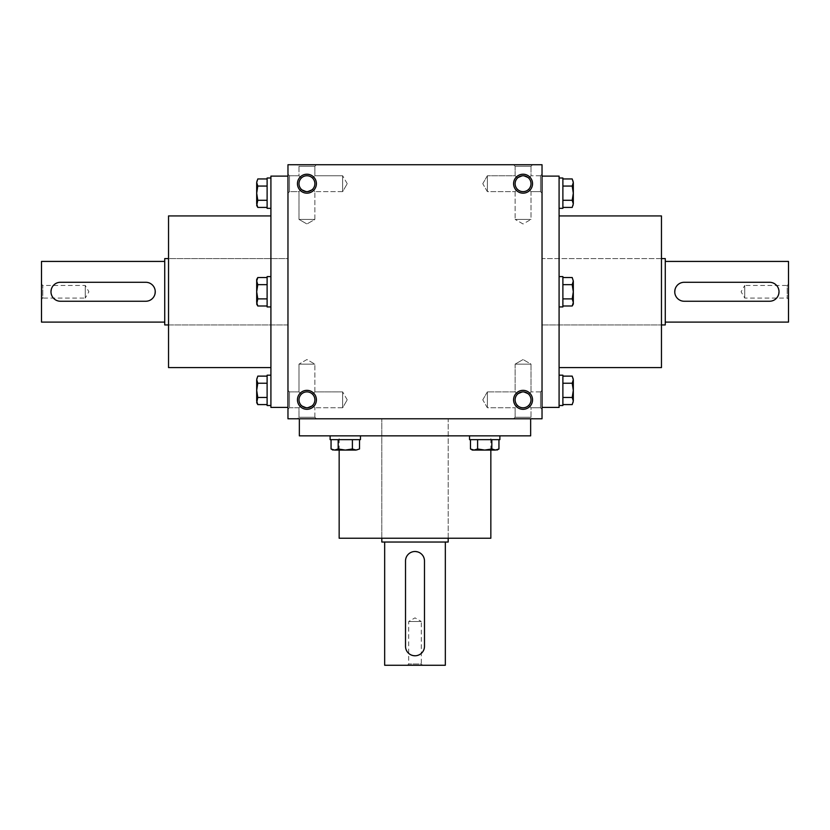 <?xml version="1.0" encoding="UTF-8"?>
<svg xmlns="http://www.w3.org/2000/svg" width="830" height="830" viewBox="0 0 830 830"><rect width="100%" height="100%" fill="white"/><g stroke="black" fill="none" stroke-linecap="round" stroke-linejoin="round"><path stroke-width="0.62" stroke-dasharray="4.15 3.11" d="M287.969 324.945L287.969 258.587L287.969 324.945L168.532 324.945L168.532 258.587L287.969 258.587L287.969 324.945L287.969 258.587L168.532 258.587L168.532 324.945L287.969 324.945M164.734 258.587L164.734 324.945M164.734 322.102L164.734 261.429L164.734 322.102M41.5 261.429L41.5 322.102M145.779 282.283C158.001 281.702 158.011 301.809 145.779 301.249L60.455 301.249C48.233 301.83 48.223 281.712 60.455 282.283L145.779 282.283M41.5 299.35L41.5 284.182L41.5 299.35L42.787 298.063L42.787 285.458L42.787 298.063L85.262 298.063L85.262 285.458L85.262 298.063L88.903 291.766L85.262 285.458L42.787 285.458L41.5 284.182M542.032 258.587L542.032 324.945L542.032 258.587L661.468 258.587L661.468 324.945L661.468 258.587L542.032 258.587L542.032 324.945L542.032 258.587M665.266 324.945L665.266 258.587M665.266 261.429L665.266 322.102L665.266 261.429M788.5 322.102L788.5 261.429M684.221 301.249C671.999 301.83 671.989 281.712 684.221 282.283L769.545 282.283C781.767 281.702 781.777 301.809 769.545 301.249L684.221 301.249M788.5 284.182L788.5 299.35L788.5 284.182L787.214 285.458L787.214 298.063L787.214 285.458L744.738 285.458L744.738 298.063L744.738 285.458L741.097 291.766L744.738 298.063L787.214 298.063L788.5 299.35M270.912 178.004L270.912 208.34L270.912 178.004M267.115 178.004L267.115 208.34M267.115 200.289L267.115 186.065L267.115 200.289L257.788 200.289L256.688 193.172L257.788 186.065L256.688 182.507L256.688 203.848L257.788 200.289M267.115 178.948L267.115 186.065L267.115 178.948M267.115 186.065L257.788 186.065M256.688 180.847L256.688 182.507M256.688 203.848L256.688 205.498M270.912 276.598L270.912 306.934L270.912 276.598L267.115 276.598L267.115 306.934L267.115 276.598L267.115 306.934L270.912 306.934L270.912 276.598L270.912 306.934M267.115 277.531L267.115 305.99L267.115 284.649L267.115 298.883L257.788 298.883L256.688 291.766L257.788 284.649L256.688 281.09L257.788 277.531L256.688 281.09L257.788 284.649L256.688 291.766L257.788 298.883L256.688 302.442L257.788 298.883L256.688 291.766L256.688 281.09L256.688 302.442L257.788 305.99L256.688 302.442L256.688 291.766L257.788 284.649L256.688 279.44L256.688 281.09L257.788 277.531L267.115 277.531L267.115 284.649L267.115 277.531L267.115 284.649L257.788 284.649L267.115 284.649L267.115 298.883L257.788 298.883L256.688 302.442L257.788 305.99L267.115 305.99L267.115 298.883L267.115 305.99M270.912 375.181L270.912 405.517L270.912 375.181M267.115 375.181L267.115 405.517M267.115 397.466L267.115 383.242L267.115 397.466L257.788 397.466L256.688 390.349L257.788 383.242L256.688 379.684L256.688 401.025L257.788 397.466M267.115 376.125L267.115 383.242L267.115 376.125M267.115 383.242L257.788 383.242M256.688 378.034L256.688 379.684M256.688 401.025L256.688 402.675M267.115 298.883L257.788 298.883M267.115 284.649L257.788 284.649M257.788 277.531L256.688 279.44L256.688 302.442M559.088 178.004L559.088 208.34L559.088 178.004M562.885 208.34L562.885 178.004M562.885 200.289L562.885 186.065L562.885 200.289L572.212 200.289L573.312 203.848L573.312 193.172L572.212 200.289M562.885 178.948L562.885 186.065L562.885 178.948M573.312 182.507L572.212 186.065L573.312 193.172L573.312 180.847M562.885 186.065L572.212 186.065M573.312 205.498L573.312 203.848M559.088 276.598L559.088 306.934L559.088 276.598L562.885 276.598L562.885 306.934L562.885 276.598L562.885 306.934L559.088 306.934L559.088 276.598L559.088 306.934M562.885 305.99L562.885 277.531L562.885 305.99L562.885 284.649L562.885 298.883L572.212 298.883L573.312 291.766L572.212 284.649L573.312 281.09L572.212 277.531L573.312 281.09L572.212 284.649L573.312 291.766L572.212 298.883L573.312 302.442L572.212 298.883L573.312 302.442L572.212 305.99L573.312 302.442L573.312 281.09L573.312 304.091L573.312 302.442L572.212 305.99L562.885 305.99L562.885 298.883L572.212 298.883L573.312 291.766L573.312 279.44L572.212 284.649L573.312 291.766L573.312 304.091L572.212 305.99M562.885 284.649L572.212 284.649M562.885 277.531L572.212 277.531L573.312 281.09M559.088 375.181L559.088 405.517L559.088 375.181M562.885 405.517L562.885 375.181M562.885 397.466L562.885 383.242L562.885 397.466L572.212 397.466L573.312 401.025L573.312 390.349L572.212 397.466M562.885 376.125L562.885 383.242L562.885 376.125M573.312 379.684L572.212 383.242L573.312 390.349L573.312 378.034M562.885 383.242L572.212 383.242M573.312 402.675L573.312 401.025M562.885 298.883L572.212 298.883M499.878 435.854L469.541 435.854L499.878 435.854L469.541 435.854L499.878 435.854L499.878 439.651L469.541 439.651L499.878 439.651L469.541 439.651L469.541 435.854M477.603 439.651L491.827 439.651L477.603 439.651L477.603 448.978L474.044 450.078L470.486 448.978L474.044 450.078L484.71 450.078L477.603 448.978L484.71 450.078L495.386 450.078L491.827 448.978L484.71 450.078L491.827 448.978L497.035 450.078L495.386 450.078L498.944 448.978L498.944 439.651L491.827 439.651L498.944 439.651L491.827 439.651L491.827 448.978L484.71 450.078L477.603 448.978L474.044 450.078L477.603 448.978L477.603 439.651L470.486 439.651L491.827 439.651L477.603 439.651L477.603 448.978M470.486 448.978L472.384 450.078L495.386 450.078L472.384 450.078L474.044 450.078L470.486 448.978L470.486 439.651M497.035 450.078L491.827 448.978L491.827 439.651L498.944 439.651M491.827 439.651L491.827 448.978M360.459 435.854L330.122 435.854L360.459 435.854L360.459 439.651L330.122 439.651L360.459 439.651L330.122 439.651L330.122 435.854L360.459 435.854L330.122 435.854M331.056 439.651L359.514 439.651L331.056 439.651L352.397 439.651L338.173 439.651L338.173 448.978L345.29 450.078L352.397 448.978L355.956 450.078L359.514 448.978L355.956 450.078L352.397 448.978L345.29 450.078L338.173 448.978L334.615 450.078L338.173 448.978L334.615 450.078L331.056 448.978L334.615 450.078L355.956 450.078L332.965 450.078L345.29 450.078L338.173 448.978L338.173 439.651L331.056 439.651L331.056 448.978M352.397 439.651L352.397 448.978L345.29 450.078L357.616 450.078L352.397 448.978L352.397 439.651L352.397 448.978M359.514 439.651L359.514 448.978L355.956 450.078M338.173 439.651L338.173 448.978M332.965 450.078L334.615 450.078M448.179 418.787L381.821 418.787L448.179 418.787L448.179 538.234L381.821 538.234L448.179 538.234L448.179 418.787L381.821 418.787L448.179 418.787M381.821 542.032L448.179 542.032M445.337 542.032L384.663 542.032L445.337 542.032M384.663 665.266L445.337 665.266M405.517 560.987C404.936 548.765 425.053 548.755 424.483 560.987L424.483 646.3C425.064 658.532 404.947 658.543 405.517 646.3L405.517 560.987M422.584 665.266L407.416 665.266L422.584 665.266L421.298 663.979L408.702 663.979L421.298 663.979L421.298 621.504L408.702 621.504L421.298 621.504L415 617.862L408.702 621.504L408.702 663.979L407.416 665.266M312.547 405.445L306.934 407.769L301.321 405.445L306.934 407.769L312.547 405.445L314.871 407.769L312.547 405.445C315.608 401.699 315.608 397.964 312.547 394.219C308.802 391.158 305.056 391.158 301.321 394.219C305.056 391.158 308.802 391.158 312.547 394.219L314.871 391.895L312.547 394.219C308.802 391.158 305.056 391.158 301.321 394.219C298.25 397.964 298.25 401.699 301.321 405.445L298.987 407.769L301.321 405.445L306.934 407.769A7.937 7.937 0 0 0 314.871 399.832A7.937 7.937 0 0 0 306.934 391.895A7.937 7.937 0 0 0 298.987 399.832A7.937 7.937 0 0 0 306.934 407.769A7.937 7.937 0 0 0 313.813 395.858A7.937 7.937 0 0 0 300.055 395.858A7.937 7.937 0 0 0 306.934 407.769L312.547 405.445C315.608 401.699 315.608 397.964 312.547 394.219L314.871 391.895L312.547 394.219C308.802 391.158 305.056 391.158 301.321 394.219C298.25 397.964 298.25 401.699 301.321 405.445L306.934 407.769L312.547 405.445C315.608 401.699 315.608 397.964 312.547 394.219C315.608 397.964 315.608 401.699 312.547 405.445L314.871 407.769L312.547 405.445M298.987 417.251L298.987 407.769L301.321 405.445L298.987 407.769L289.514 407.769L289.514 391.895L289.514 407.769L287.969 409.315L287.969 390.349L287.969 409.315L287.969 390.349L287.969 409.315L289.514 407.769L289.514 391.895L289.514 407.769L298.987 407.769L298.987 417.251L314.871 417.251L298.987 417.251L314.871 417.251L298.987 417.251L297.451 418.787L316.406 418.787L297.451 418.787L316.406 418.787L297.451 418.787L298.987 417.251M298.987 364.131L314.871 364.131L298.987 364.131L314.871 364.131L298.987 364.131L298.987 391.895L301.321 394.219L298.987 391.895L298.987 364.131L306.934 359.546L314.871 364.131L306.934 359.546L298.987 364.131M298.987 166.28L314.871 166.28L298.987 166.28L314.871 166.28L298.987 166.28L297.451 164.734L316.406 164.734L297.451 164.734L316.406 164.734L297.451 164.734L298.987 166.28L298.987 175.753L301.321 178.077C305.056 175.016 308.802 175.016 312.547 178.077L314.871 175.753L312.547 178.077C308.802 175.016 305.056 175.016 301.321 178.077L298.987 175.753L298.987 166.28M306.934 191.637A7.937 7.937 0 0 0 314.871 183.7A7.937 7.937 0 0 0 306.934 175.753A7.937 7.937 0 0 0 298.987 183.7A7.937 7.937 0 0 0 306.934 191.637L312.547 189.313C315.608 185.567 315.608 181.822 312.547 178.077C308.802 175.016 305.056 175.016 301.321 178.077C298.25 181.822 298.25 185.567 301.321 189.313L306.934 191.637L301.321 189.313L298.987 191.637L301.321 189.313L306.934 191.637A7.937 7.937 0 0 0 313.813 179.726A7.937 7.937 0 0 0 300.055 179.726A7.937 7.937 0 0 0 306.934 191.637L312.547 189.313L314.871 191.637L312.547 189.313L306.934 191.637L312.547 189.313C315.608 185.567 315.608 181.822 312.547 178.077L314.871 175.753L312.547 178.077C308.802 175.016 305.056 175.016 301.321 178.077C298.25 181.822 298.25 185.567 301.321 189.313L306.934 191.637A7.937 7.937 0 0 0 313.813 179.726A7.937 7.937 0 0 0 300.055 179.726A7.937 7.937 0 0 0 306.934 191.637M298.987 219.4L298.987 191.637L301.321 189.313L298.987 191.637L289.514 191.637L289.514 175.753L289.514 191.637L287.969 193.172L287.969 174.217L287.969 193.172L287.969 174.217L287.969 193.172L289.514 191.637L289.514 175.753L289.514 191.637L298.987 191.637L298.987 219.4L314.871 219.4L298.987 219.4L314.871 219.4L298.987 219.4L306.934 223.986L298.987 219.4M531.013 417.251L515.129 417.251L531.013 417.251L515.129 417.251L531.013 417.251L532.549 418.787L513.594 418.787L532.549 418.787L513.594 418.787L532.549 418.787L531.013 417.251L531.013 407.769L528.679 405.445C524.944 408.516 521.199 408.516 517.453 405.445L515.129 407.769L517.453 405.445C521.199 408.516 524.944 408.516 528.679 405.445L531.013 407.769L531.013 417.251M523.066 391.895A7.937 7.937 0 0 1 529.945 403.805A7.937 7.937 0 0 1 516.187 403.805A7.937 7.937 0 0 1 523.066 391.895L528.679 394.219C531.75 397.964 531.75 401.699 528.679 405.445C524.944 408.516 521.199 408.516 517.453 405.445C514.393 401.699 514.393 397.964 517.453 394.219L523.066 391.895L517.453 394.219L515.129 391.895L517.453 394.219L523.066 391.895A7.937 7.937 0 0 1 529.945 403.805A7.937 7.937 0 0 1 516.187 403.805A7.937 7.937 0 0 1 523.066 391.895L528.679 394.219L523.066 391.895L528.679 394.219L531.013 391.895L528.679 394.219C531.75 397.964 531.75 401.699 528.679 405.445C524.944 408.516 521.199 408.516 517.453 405.445C514.393 401.699 514.393 397.964 517.453 394.219L523.066 391.895A7.937 7.937 0 0 1 531.013 399.832A7.937 7.937 0 0 1 523.066 407.769A7.937 7.937 0 0 1 515.129 399.832A7.937 7.937 0 0 1 523.066 391.895M531.013 364.131L531.013 391.895L528.679 394.219C531.75 397.964 531.75 401.699 528.679 405.445L531.013 407.769L528.679 405.445C531.75 401.699 531.75 397.964 528.679 394.219L531.013 391.895L531.013 364.131L515.129 364.131L531.013 364.131L515.129 364.131L531.013 364.131L523.066 359.546L531.013 364.131M517.453 178.077L523.066 175.753L528.679 178.077L523.066 175.753L517.453 178.077L515.129 175.753L517.453 178.077L523.066 175.753A7.937 7.937 0 0 1 529.945 187.663A7.937 7.937 0 0 1 516.187 187.663A7.937 7.937 0 0 1 523.066 175.753A7.937 7.937 0 0 1 529.945 187.663A7.937 7.937 0 0 1 516.187 187.663A7.937 7.937 0 0 1 523.066 175.753L528.679 178.077L531.013 175.753L528.679 178.077C531.75 181.822 531.75 185.567 528.679 189.313C524.944 192.373 521.199 192.373 517.453 189.313C521.199 192.373 524.944 192.373 528.679 189.313L531.013 191.637L531.013 219.4L515.129 219.4L531.013 219.4L515.129 219.4L531.013 219.4L531.013 191.637L528.679 189.313C524.944 192.373 521.199 192.373 517.453 189.313C514.393 185.567 514.393 181.822 517.453 178.077L523.066 175.753L528.679 178.077C531.75 181.822 531.75 185.567 528.679 189.313C524.944 192.373 521.199 192.373 517.453 189.313C514.393 185.567 514.393 181.822 517.453 178.077L515.129 175.753L517.453 178.077C514.393 181.822 514.393 185.567 517.453 189.313L515.129 191.637L517.453 189.313C514.393 185.567 514.393 181.822 517.453 178.077M531.013 166.28L531.013 175.753L528.679 178.077C531.75 181.822 531.75 185.567 528.679 189.313L531.013 191.637L528.679 189.313C531.75 185.567 531.75 181.822 528.679 178.077L531.013 175.753L531.013 166.28L515.129 166.28L531.013 166.28L515.129 166.28L531.013 166.28L532.549 164.734L513.594 164.734L532.549 164.734L513.594 164.734L532.549 164.734L531.013 166.28M301.321 394.219C298.25 397.964 298.25 401.699 301.321 405.445C298.25 401.699 298.25 397.964 301.321 394.219L298.987 391.895L301.321 394.219M306.934 407.769A7.937 7.937 0 0 0 313.813 395.858A7.937 7.937 0 0 0 300.055 395.858A7.937 7.937 0 0 0 306.934 407.769M312.547 189.313C315.608 185.567 315.608 181.822 312.547 178.077C315.608 181.822 315.608 185.567 312.547 189.313L314.871 191.637L312.547 189.313M301.321 178.077C298.25 181.822 298.25 185.567 301.321 189.313C298.25 185.567 298.25 181.822 301.321 178.077L298.987 175.753L301.321 178.077M517.453 405.445C514.393 401.699 514.393 397.964 517.453 394.219L515.129 391.895L517.453 394.219C514.393 397.964 514.393 401.699 517.453 405.445L515.129 407.769L517.453 405.445M523.066 175.753A7.937 7.937 0 0 1 531.013 183.7A7.937 7.937 0 0 1 523.066 191.637A7.937 7.937 0 0 1 515.129 183.7A7.937 7.937 0 0 1 523.066 175.753M287.969 176.116L287.969 407.416L287.969 176.116M287.969 418.787L287.969 164.734L542.032 164.734L542.032 418.787L287.969 418.787M306.934 193.172A9.483 9.483 0 0 0 315.141 178.958A9.483 9.483 0 0 0 298.717 178.958A9.483 9.483 0 0 0 306.934 193.172M306.934 409.315A9.483 9.483 0 0 0 315.141 395.09A9.483 9.483 0 0 0 298.717 395.09A9.483 9.483 0 0 0 306.934 409.315M523.066 174.217A9.483 9.483 0 0 1 531.283 188.431A9.483 9.483 0 0 1 514.859 188.431A9.483 9.483 0 0 1 523.066 174.217M523.066 390.349A9.483 9.483 0 0 1 531.283 404.573A9.483 9.483 0 0 1 514.859 404.573A9.483 9.483 0 0 1 523.066 390.349M542.032 409.315L542.032 390.349L542.032 409.315L542.032 390.349L542.032 409.315L540.486 407.769L531.013 407.769L540.486 407.769L540.486 391.895L540.486 407.769L540.486 391.895L540.486 407.769L542.032 409.315M542.032 193.172L542.032 174.217L542.032 193.172L542.032 174.217L542.032 193.172L540.486 191.637L531.013 191.637L540.486 191.637L540.486 175.753L540.486 191.637L540.486 175.753L540.486 191.637L542.032 193.172M542.032 407.416L542.032 176.116L542.032 407.416M530.65 418.787L299.35 418.787L530.65 418.787M490.841 538.234L339.159 538.234M339.159 450.078L339.159 435.854L490.841 435.854L339.159 435.854M381.821 538.234L381.821 418.787L381.821 538.234M530.65 435.854L299.35 435.854M559.088 407.416L559.088 176.116M661.468 367.597L661.468 215.925M559.088 215.925L559.088 367.597L559.088 215.925M270.912 407.416L270.912 176.116M168.532 367.597L168.532 215.925M270.912 215.925L270.912 367.597L270.912 215.925M523.066 223.986L515.129 219.4L523.066 223.986L531.013 219.4L523.066 223.986M482.78 183.7L487.366 175.753L487.366 191.637L487.366 175.753L487.366 191.637L487.366 175.753L482.78 183.7L487.366 191.637L515.129 191.637L487.366 191.637L482.78 183.7M482.78 399.832L487.366 391.895L487.366 407.769L487.366 391.895L487.366 407.769L487.366 391.895L482.78 399.832L487.366 407.769L515.129 407.769L487.366 407.769L482.78 399.832M342.634 191.637L314.871 191.637L342.634 191.637L342.634 175.753L342.634 191.637L342.634 175.753L342.634 191.637L347.22 183.7L342.634 191.637M342.634 407.769L314.871 407.769L342.634 407.769L342.634 391.895L342.634 407.769L342.634 391.895L342.634 407.769L347.22 399.832L342.634 407.769M542.032 324.945L661.468 324.945L542.032 324.945M314.871 417.251L314.871 407.769L314.871 417.251L316.406 418.787L314.871 417.251M314.871 391.895L314.871 364.131L314.871 391.895L342.634 391.895L314.871 391.895M314.871 175.753L314.871 166.28L316.406 164.734L314.871 166.28L314.871 175.753L342.634 175.753L314.871 175.753M314.871 219.4L314.871 191.637L314.871 219.4L306.934 223.986L314.871 219.4M515.129 407.769L515.129 417.251L513.594 418.787L515.129 417.251L515.129 407.769M515.129 364.131L515.129 391.895L487.366 391.895L515.129 391.895L515.129 364.131L523.066 359.546L515.129 364.131M515.129 166.28L515.129 175.753L487.366 175.753L515.129 175.753L515.129 166.28L513.594 164.734L515.129 166.28M515.129 191.637L515.129 219.4L515.129 191.637M490.841 450.078L490.841 435.854M540.486 175.753L531.013 175.753L540.486 175.753L542.032 174.217L540.486 175.753M540.486 391.895L531.013 391.895L540.486 391.895L542.032 390.349L540.486 391.895M347.22 183.7L342.634 175.753L347.22 183.7M298.987 175.753L289.514 175.753L287.969 174.217L289.514 175.753L298.987 175.753M347.22 399.832L342.634 391.895L347.22 399.832M298.987 391.895L289.514 391.895L287.969 390.349L289.514 391.895L298.987 391.895"/><path stroke-width="1.25" d="M168.532 324.945L164.734 324.945L164.734 258.587L168.532 258.587M164.734 322.102L41.5 322.102L41.5 261.429L164.734 261.429M60.455 301.249L145.779 301.249A9.483 9.483 0 0 0 155.251 291.766A9.483 9.483 0 0 0 145.779 282.283L60.455 282.283A9.483 9.483 0 0 0 50.983 291.766A9.483 9.483 0 0 0 60.455 301.249M661.468 258.587L665.266 258.587L665.266 324.945L661.468 324.945M665.266 261.429L788.5 261.429L788.5 322.102L665.266 322.102M769.545 282.283L684.221 282.283A9.483 9.483 0 0 0 674.749 291.766A9.483 9.483 0 0 0 684.221 301.249L769.545 301.249A9.483 9.483 0 0 0 779.017 291.766A9.483 9.483 0 0 0 769.545 282.283M270.912 208.34L267.115 208.34L267.115 178.004L270.912 178.004M256.688 203.848L256.688 182.507L257.788 178.948L256.688 182.507L257.788 186.065L256.688 193.172L257.788 200.289L256.688 205.498L257.788 207.407L256.688 203.848L257.788 207.407L267.115 207.407M267.115 178.948L257.788 178.948L256.688 182.507M267.115 186.065L257.788 186.065M267.115 200.289L257.788 200.289M270.912 405.517L267.115 405.517L267.115 375.181L270.912 375.181M256.688 401.025L256.688 379.684L257.788 376.125L256.688 379.684L257.788 383.242L256.688 390.349L257.788 397.466L256.688 402.675L257.788 404.584L256.688 401.025L257.788 404.584L267.115 404.584M267.115 376.125L257.788 376.125L256.688 379.684M267.115 383.242L257.788 383.242M267.115 397.466L257.788 397.466M270.912 306.934L267.115 306.934L267.115 276.598L270.912 276.598M267.115 277.531L257.788 277.531L256.688 281.09L257.788 284.649L256.688 291.766L257.788 298.883L256.688 304.091L257.788 305.99L256.688 302.442L257.788 305.99L267.115 305.99M267.115 284.649L257.788 284.649M267.115 298.883L257.788 298.883M256.688 302.442L256.688 279.44L257.788 277.531M559.088 178.004L562.885 178.004L562.885 208.34L559.088 208.34M573.312 203.848L572.212 207.407L573.312 203.848L572.212 200.289L573.312 193.172L572.212 186.065L573.312 182.507L572.212 178.948L573.312 182.507L573.312 203.848L572.212 207.407L562.885 207.407M562.885 200.289L572.212 200.289M562.885 186.065L572.212 186.065M562.885 178.948L572.212 178.948L573.312 182.507M559.088 375.181L562.885 375.181L562.885 405.517L559.088 405.517M573.312 401.025L572.212 404.584L573.312 401.025L572.212 397.466L573.312 390.349L572.212 383.242L573.312 379.684L572.212 376.125L573.312 379.684L573.312 401.025L572.212 404.584L562.885 404.584M562.885 397.466L572.212 397.466M562.885 383.242L572.212 383.242M562.885 376.125L572.212 376.125L573.312 379.684M559.088 276.598L562.885 276.598L562.885 306.934L559.088 306.934M572.212 305.99L573.312 302.442L572.212 298.883L573.312 291.766L572.212 284.649L573.312 281.09L572.212 277.531L573.312 281.09L573.312 304.091L572.212 305.99L562.885 305.99M562.885 298.883L572.212 298.883M562.885 284.649L572.212 284.649M562.885 277.531L572.212 277.531L573.312 281.09M499.878 435.854L499.878 439.651L469.541 439.651L469.541 435.854M470.486 448.978L474.044 450.078L477.603 448.978L484.71 450.078L491.827 448.978L495.386 450.078L498.944 448.978L495.386 450.078L472.384 450.078L470.486 448.978L470.486 439.651M477.603 439.651L477.603 448.978M491.827 439.651L491.827 448.978M498.944 439.651L498.944 448.978L495.386 450.078L498.944 448.978L497.035 450.078M360.459 435.854L360.459 439.651L330.122 439.651L330.122 435.854M334.615 450.078L331.056 448.978L334.615 450.078L338.173 448.978L345.29 450.078L352.397 448.978L355.956 450.078L359.514 448.978L355.956 450.078L334.615 450.078L331.056 448.978L331.056 439.651M338.173 439.651L338.173 448.978M352.397 439.651L352.397 448.978M359.514 439.651L359.514 448.978L355.956 450.078M448.179 538.234L448.179 542.032L381.821 542.032L381.821 538.234M445.337 542.032L445.337 665.266L384.663 665.266L384.663 542.032M424.483 646.3L424.483 560.987A9.483 9.483 0 0 0 415 551.504A9.483 9.483 0 0 0 405.517 560.987L405.517 646.3A9.483 9.483 0 0 0 415 655.783A9.483 9.483 0 0 0 424.483 646.3M306.934 407.769A7.937 7.937 0 0 0 313.813 395.858A7.937 7.937 0 0 0 300.055 395.858A7.937 7.937 0 0 0 306.934 407.769M306.934 191.637A7.937 7.937 0 0 0 313.813 179.726A7.937 7.937 0 0 0 300.055 179.726A7.937 7.937 0 0 0 306.934 191.637M523.066 391.895A7.937 7.937 0 0 1 529.945 403.805A7.937 7.937 0 0 1 516.187 403.805A7.937 7.937 0 0 1 523.066 391.895M523.066 175.753A7.937 7.937 0 0 1 529.945 187.663A7.937 7.937 0 0 1 516.187 187.663A7.937 7.937 0 0 1 523.066 175.753M287.969 418.787L287.969 164.734L542.032 164.734L542.032 418.787L287.969 418.787M306.934 193.172A9.483 9.483 0 0 0 315.141 178.958A9.483 9.483 0 0 0 298.717 178.958A9.483 9.483 0 0 0 306.934 193.172M523.066 174.217A9.483 9.483 0 0 1 531.283 188.431A9.483 9.483 0 0 1 514.859 188.431A9.483 9.483 0 0 1 523.066 174.217M306.934 409.315A9.483 9.483 0 0 0 315.141 395.09A9.483 9.483 0 0 0 298.717 395.09A9.483 9.483 0 0 0 306.934 409.315M523.066 390.349A9.483 9.483 0 0 1 531.283 404.573A9.483 9.483 0 0 1 514.859 404.573A9.483 9.483 0 0 1 523.066 390.349M339.159 450.078L339.159 538.234L490.841 538.234L490.841 450.078M299.35 418.787L299.35 435.854L530.65 435.854L530.65 418.787M542.032 176.116L559.088 176.116L559.088 407.416L542.032 407.416M559.088 215.925L661.468 215.925L661.468 367.597L559.088 367.597M287.969 176.116L270.912 176.116L270.912 407.416L287.969 407.416M270.912 215.925L168.532 215.925L168.532 367.597L270.912 367.597M332.965 450.078L331.056 448.978"/></g></svg>
